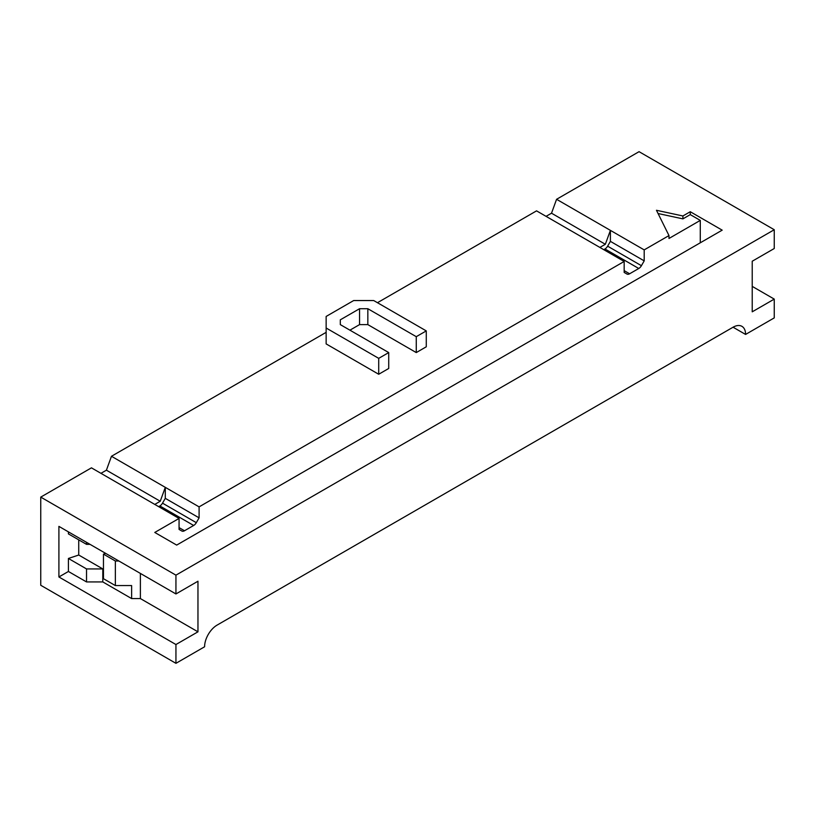 <?xml version="1.0" encoding="UTF-8"?>
<svg xmlns="http://www.w3.org/2000/svg" width="815" height="815" viewBox="0 0 815 815"><rect width="100%" height="100%" fill="white"/><g stroke="black" fill="none" stroke-linecap="round" stroke-linejoin="round"><path stroke-width="1.22" d="M752.225 286.381L774.25 299.105L752.225 311.819L752.225 261.228L774.25 248.514L774.25 229.728L175.938 575.156L175.938 593.952L58.904 526.378L58.904 576.969L68.409 571.478L68.409 558.469L86.533 568.931L86.533 581.93L68.409 571.478M58.904 576.969L175.938 644.533L175.938 663.329L204.596 646.774A17.706 10.218 -60 0 1 217.116 625.095L733.072 327.212A17.706 10.218 -60 0 1 741.915 326.336A17.706 10.218 -60 0 1 745.582 334.435L774.25 317.891L774.25 299.105M546.06 216.352L551.521 213.204L556.574 199.298L639.062 151.672L774.25 229.728M175.938 593.952L197.964 581.227L197.964 631.819L140.384 598.577L131.623 598.577L131.623 585.567L115.353 585.567L103.464 578.701L103.464 554.129L115.353 560.995L118.858 560.995M86.533 542.332L86.533 544.359L68.409 533.896L68.409 531.869M90.037 544.359L86.533 544.359M78.729 539.846L78.729 555.025L68.409 558.469M86.533 568.931L102.802 568.931L78.729 555.025M102.802 568.931L102.802 581.93L86.533 581.93M131.623 598.577L102.802 581.93M197.964 631.819L175.938 644.533M175.938 663.329L40.75 585.272L40.75 497.109L175.938 575.156M105.685 553.385L103.464 554.129M115.353 585.567L115.353 560.995M140.384 573.424L140.384 598.577M745.582 334.435L733.072 327.212M690.264 214.62L700.279 220.396L668.983 238.469L668.983 235.576L656.462 210.28L682.909 215.975L690.264 211.727L690.264 214.62L682.909 218.868L658.062 213.52M682.909 215.975L682.909 218.868M158.66 506.645L159.862 505.962A5.308 3.066 120 0 0 162.511 503.15L165.292 498.342L199.094 517.851L196.313 522.67A5.308 3.066 -60 0 1 193.654 525.471L184.496 530.759A5.308 3.066 -60 0 1 181.847 531.023L179.066 529.414L179.066 518.432L154.779 532.45L176.682 545.092L722.182 230.156L690.264 211.727M700.279 242.799L700.279 220.396M100.958 473.332L106.408 470.184L160.239 501.256L154.779 504.414M106.408 470.184L111.472 456.278L165.292 487.35L160.239 501.256M378.71 374.258L378.71 358.356L388.724 352.579L388.724 368.472L378.71 374.258L326.143 343.91L326.143 316.444L353.679 300.541L373.708 300.541L426.276 330.9L416.261 336.677L367.84 308.722L359.547 308.722L340.303 319.826L340.303 324.615L340.303 319.826M416.261 336.677L416.261 352.579L426.276 346.793L426.276 330.9M416.261 352.579L367.84 324.615L367.84 308.722M367.84 324.615L359.547 324.615L359.547 308.722M359.547 324.615L349.92 330.177M388.724 352.579L340.303 324.615M326.143 328.007L378.71 358.356M603.772 249.665L604.964 248.983A5.308 3.066 120 0 0 607.623 246.171L610.404 241.362L644.196 260.871L641.415 265.69A5.308 3.066 -60 0 1 638.766 268.492L629.608 273.779A5.308 3.066 -60 0 1 626.949 274.034L624.168 272.434L624.168 261.452L536.555 210.861L377.457 302.711M610.404 241.362L610.404 230.37L644.196 249.889L644.196 260.871M551.521 213.204L605.341 244.276L599.891 247.424M556.574 199.298L610.404 230.37L605.341 244.276M165.292 498.342L165.292 487.35L199.094 506.869L199.094 517.851M624.168 261.452L199.094 506.869M111.472 456.278L326.143 332.347M668.983 235.576L644.196 249.889M179.066 518.432L91.443 467.841L40.75 497.109M607.623 246.171L641.415 265.69M638.766 268.492L604.964 248.983M624.168 270.641L629.608 273.779M179.066 527.621L184.496 530.759M193.654 525.471L159.862 505.962M162.511 503.15L196.313 522.67"/></g></svg>
